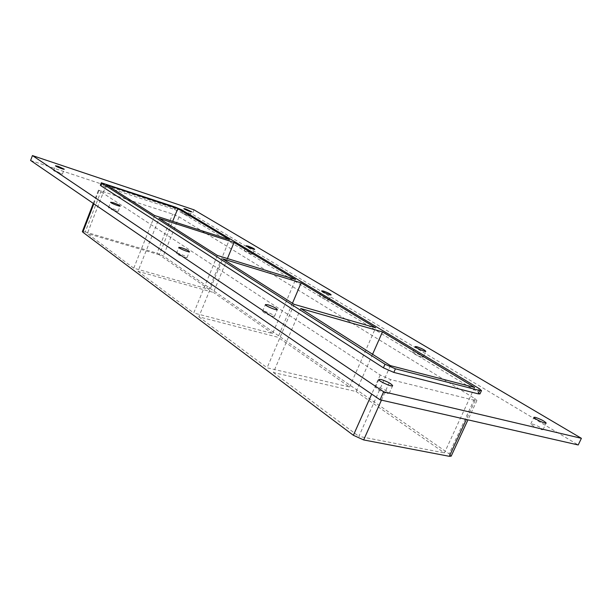 <?xml version="1.0" encoding="UTF-8"?>
<svg xmlns="http://www.w3.org/2000/svg" width="612" height="612" viewBox="0 0 612 612"><rect width="100%" height="100%" fill="white"/><g stroke="black" fill="none" stroke-linecap="round" stroke-linejoin="round"><path stroke-width="0.46" stroke-dasharray="3.06 2.29" d="M541.704 429.685L543.035 429.685C541.444 427.757 537.81 425.837 532.149 423.909L530.795 423.902C532.379 425.822 536.013 427.75 541.704 429.685M272.042 316.144L274.497 316.32C273.526 314.859 270.382 313.237 265.08 311.47L262.594 311.286C263.558 312.747 266.71 314.369 272.042 316.144M421.584 357.071L423.16 357.186C421.997 355.794 418.998 354.256 414.171 352.589L412.572 352.466C413.727 353.858 416.734 355.396 421.584 357.071M184.449 257.3L187.02 257.629C186.262 256.55 183.6 255.235 179.041 253.666L176.44 253.337C177.197 254.416 179.867 255.74 184.449 257.3M327.106 299.957L328.843 300.178C327.948 299.123 325.393 297.86 321.185 296.376L319.433 296.147C320.321 297.202 322.884 298.472 327.106 299.957M115.492 210.987L118.108 211.423C117.489 210.597 115.178 209.48 111.17 208.08L108.538 207.629C109.158 208.463 111.476 209.579 115.492 210.987M250.851 253.858L252.687 254.171C251.968 253.345 249.742 252.266 246.016 250.935L244.165 250.622C244.884 251.448 247.11 252.527 250.851 253.858M188.014 215.875L189.904 216.25L182.078 213.06L188.014 215.875M387.021 393.386L389.224 393.363C387.893 391.267 384.053 389.194 377.719 387.136L375.47 387.151C376.793 389.247 380.649 391.32 387.021 393.386M59.808 173.571L62.409 174.091L56.266 171.199L53.642 170.672L59.808 173.571M227.427 258.555L213.466 292.429L137.96 271.338L159.089 218.369M154.698 215.569L133.753 268.194L208.983 289.315L229.408 239.652M292.459 303.269L277.986 337.266L198.823 316.802L222.676 258.845M217.352 255.456L193.729 312.992L272.608 333.525L295.542 279.516M294.127 304.332L267.092 367.797L349.536 386.983L277.986 337.266M349.536 386.983L375.63 327.787M272.608 333.525L213.466 292.429M208.983 289.315L159.273 254.768L172.676 221.368M198.823 316.802L267.092 367.797M106.289 184.755L87.34 233.524L133.753 268.194M137.96 271.338L193.729 312.992M372.578 354.272L356.1 391.542L273.388 372.501L300.729 308.532M474.614 387.442L444.419 452.911L356.1 391.542M390.418 365.632L358.884 436.364L444.419 452.911M273.388 372.501L358.884 436.364M30.6 160.459L192.229 214.154L578.202 444.962M474.675 398.504L476.901 400.523L475.126 400.485L390.624 379.601L380.213 374.995L98.44 190.141L172.66 214.078L179.048 216.855L474.675 398.504L449.124 453.821L163.32 255.969L156.986 253.184L172.66 214.078M479.961 393.906L477.712 391.932L180.907 212.219L174.512 209.449L100.345 185.229M193.981 209.817L192.229 214.154M101.225 190.684L85.213 231.933L82.368 231.596M85.213 231.933L156.986 253.184M451.182 456.139L449.124 453.821M159.273 254.768L87.34 233.524M104.071 183.348L103.122 185.788M93.85 203.773L98.937 190.646M174.512 209.449L175.445 207.131M181.84 209.901L180.907 212.219M179.048 216.855L163.32 255.969M477.712 391.932L479.234 388.635M475.126 400.485L466.344 419.472M381.452 400.133L390.624 379.601M380.213 374.995L371.721 394.097M543.035 429.685L546.187 423.053M530.795 423.902L533.924 417.292M274.497 316.32L277.343 309.603M262.594 311.286L265.424 304.562M423.16 357.186L425.814 351.28M412.572 352.466L415.219 346.568M187.02 257.629L189.445 251.654M176.44 253.337L178.857 247.355M328.843 300.178L331.138 294.854M319.433 296.147L321.721 290.83M118.108 211.423L120.212 206.045M108.538 207.629L110.634 202.243M252.687 254.171L254.699 249.321M244.165 250.622L246.169 245.772M189.904 216.25L191.694 211.806M182.078 213.06L183.868 208.608M389.224 393.363L392.667 385.69M375.47 387.151L378.874 379.486M62.409 174.091L64.268 169.203M53.642 170.672L55.501 165.768M93.299 203.398L98.44 190.141M476.901 400.523L467.966 419.84"/><path stroke-width="0.92" d="M535.271 417.315C540.932 419.258 544.573 421.171 546.187 423.053C545.958 424.307 533.075 418.248 533.924 417.292L535.271 417.315M267.903 304.776C273.204 306.566 276.349 308.173 277.343 309.603C277.144 310.904 264.621 305.61 265.424 304.562L267.903 304.776M416.81 346.706C421.637 348.389 424.644 349.919 425.814 351.28C425.677 352.298 414.546 347.341 415.219 346.568L416.81 346.706M181.443 247.715C186.01 249.291 188.672 250.606 189.445 251.654C189.345 252.68 178.214 248.158 178.857 247.355L181.443 247.715M323.465 291.075C327.672 292.567 330.228 293.829 331.138 294.854C331.054 295.688 321.162 291.457 321.721 290.83L323.465 291.075M113.266 202.717C117.267 204.125 119.585 205.242 120.212 206.045C120.174 206.871 110.114 202.878 110.634 202.243L113.266 202.717M248.021 246.108C251.746 247.447 253.972 248.518 254.699 249.321C254.668 250.017 245.71 246.284 246.169 245.772L248.021 246.108M185.773 209.006L191.694 211.806C191.694 212.387 183.47 209.029 183.868 208.608L185.773 209.006M381.123 379.509C387.457 381.582 391.305 383.64 392.667 385.69C392.323 387.381 377.834 380.855 378.874 379.486L381.123 379.509M58.125 166.319L64.268 169.203C64.268 169.884 55.065 166.273 55.501 165.768L58.125 166.319M234.067 242.459L159.089 218.369L217.352 255.456L295.542 279.516L234.067 242.459L227.427 258.555M177.817 208.554L106.289 184.755L154.698 215.569L229.408 239.652L177.817 208.554L172.676 221.368M301.135 282.882L222.676 258.845L294.127 304.332L375.63 327.787L301.135 282.882L292.459 303.269M382.469 331.911L300.729 308.532L390.418 365.632L474.614 387.442L382.469 331.911L372.578 354.272M581.4 438.322L578.202 444.962L380.075 399.82L30.6 160.459L32.436 155.57L193.981 209.817L581.4 438.322L383.663 391.779L32.436 155.57M478.186 393.845L479.961 393.906L481.491 390.601L479.724 390.525L478.186 393.845L393.83 372.417L395.436 368.822L385.002 364.224L383.41 367.82L393.83 372.417M100.85 185.727L101.806 183.263L101.294 182.766L100.345 185.229L100.85 185.727L383.41 367.82M383.663 391.779L380.075 399.82M101.294 182.766L175.445 207.131L181.84 209.901L479.234 388.635L481.491 390.601M93.299 203.398L82.368 231.596L82.834 232.193L93.85 203.773M101.806 183.263L385.002 364.224M395.436 368.822L479.724 390.525M466.344 419.472L449.323 456.315L451.182 456.139L467.966 419.84M449.323 456.315L363.658 439.936L381.452 400.133M371.721 394.097L353.384 435.3L363.658 439.936M353.384 435.3L82.834 232.193"/></g></svg>
